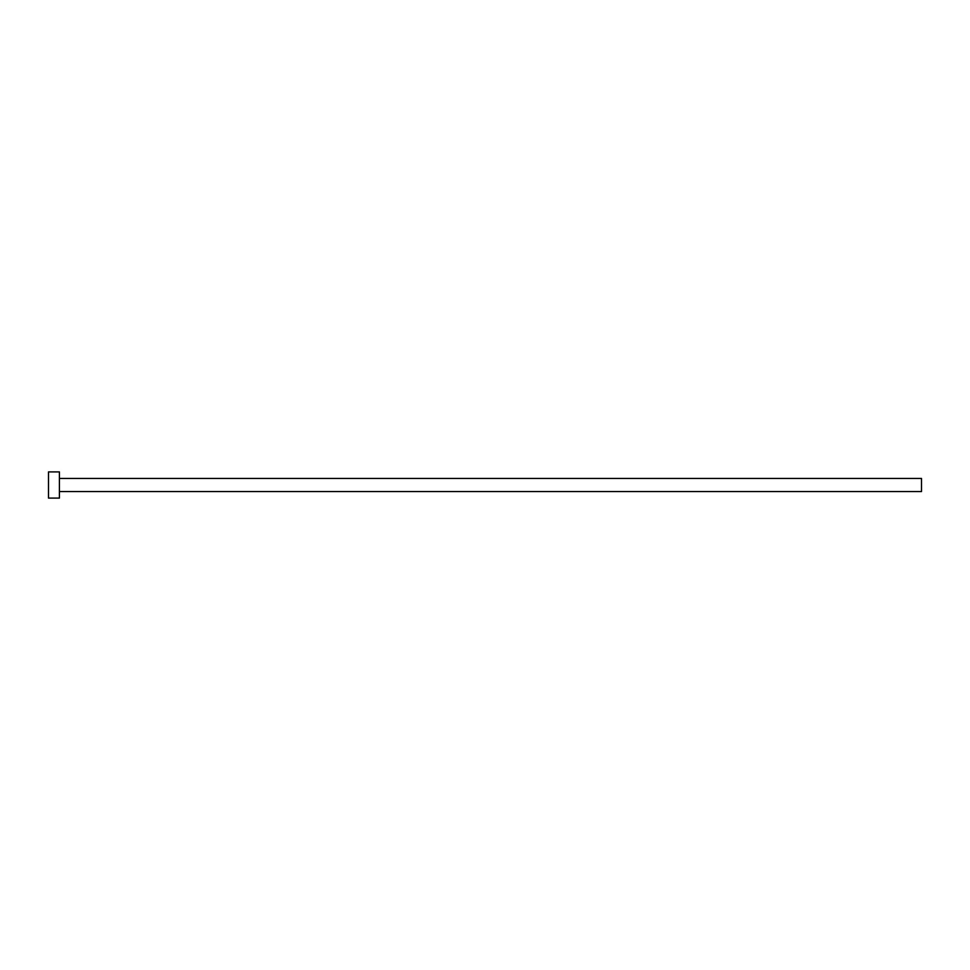 <?xml version="1.0" encoding="UTF-8"?>
<svg xmlns="http://www.w3.org/2000/svg" width="970" height="970" viewBox="0 0 970 970"><rect width="100%" height="100%" fill="white"/><g stroke="black" fill="none" stroke-linecap="round" stroke-linejoin="round"><path stroke-width="1.45" d="M59.412 478.452L921.5 478.452L921.5 491.547L59.412 491.547M59.412 485L59.412 498.095L48.5 498.095L48.5 471.905L59.412 471.905L59.412 485"/></g></svg>
